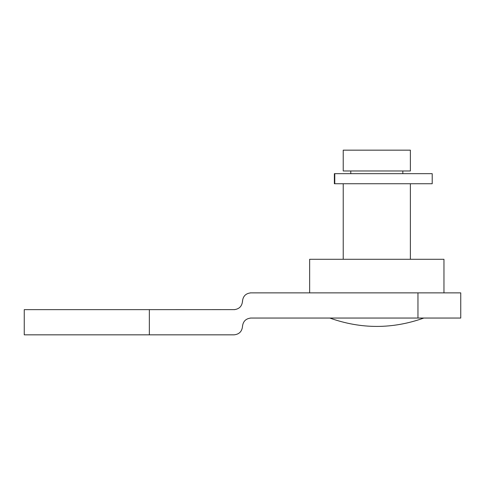 <?xml version="1.0" encoding="UTF-8"?>
<svg xmlns="http://www.w3.org/2000/svg" width="485" height="485" viewBox="0 0 485 485"><rect width="100%" height="100%" fill="white"/><g stroke="black" fill="none" stroke-linecap="round" stroke-linejoin="round"><path stroke-width="0.73" d="M334.371 183.742L432.208 183.742L334.777 183.742L334.777 173.666L432.208 173.666L334.371 173.666L334.371 183.742M309.654 292.867L309.654 259.287L443.963 259.287L443.963 292.867M372.844 170.981L410.383 170.981L410.383 150.162L343.228 150.162L343.228 170.981L372.844 170.981M329.8 318.051L423.817 318.051C392.474 329.206 361.137 329.206 329.8 318.051M242.53 325.744L242.5 326.441C243.033 321.379 245.834 318.584 250.897 318.051L250.193 318.075M234.103 334.838C239.166 334.304 241.966 331.504 242.5 326.441C241.966 331.504 239.166 334.304 234.103 334.838L149.344 334.838L149.344 309.654L234.807 309.624M242.47 301.955L242.5 301.258C241.966 306.32 239.166 309.121 234.103 309.654M242.53 300.561L242.5 301.258C242.997 296.159 245.798 293.364 250.897 292.867L250.193 292.892M250.897 292.867L417.961 292.867L417.961 318.051L460.75 318.051L250.897 318.051M149.344 334.838L24.25 334.838L24.25 309.654L149.344 309.654M417.961 292.867L460.75 292.867L417.961 292.867M432.208 183.742L432.208 173.666M410.383 259.287L410.383 183.742M343.228 259.287L343.228 183.742M402.829 173.666L402.829 170.981M350.788 173.666L350.788 170.981M460.75 292.867L460.75 318.051"/></g></svg>
